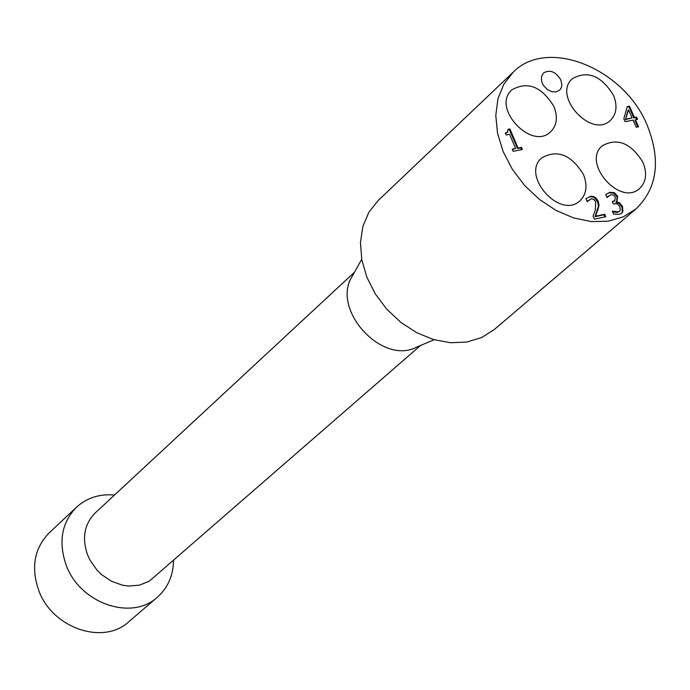 <?xml version="1.0" encoding="UTF-8"?>
<svg xmlns="http://www.w3.org/2000/svg" width="690" height="690" viewBox="0 0 690 690"><rect width="100%" height="100%" fill="white"/><g stroke="black" fill="none" stroke-linecap="round" stroke-linejoin="round"><path stroke-width="1.03" d="M627.115 107.028L628.875 106.691L633.843 117.99L635.99 117.576L636.801 119.413M635.412 119.689L638.535 126.77L636.215 127.227L633.092 120.138L625.114 121.682L623.829 118.766L627.245 106.588L629.461 106.165L634.438 117.464L636.585 117.05L637.56 119.267L634.826 120.207L637.776 126.925M627.978 110.391L625.451 119.612L632.109 117.912L628.573 109.865L627.978 110.391M628.573 109.865L625.451 119.612M629.461 106.165L628.875 106.691M634.438 117.464L633.843 117.99M636.585 117.05L635.99 117.576M626.037 119.085L632.109 117.912M585.905 198.66L590.847 196.279L593.598 196.547L596.005 197.961L598.17 201.057L599.049 205.499L595.625 216.186L604.733 214.254L605.803 216.712L594.357 219.144L593.055 216.134L595.323 210.071L595.712 201.739L593.641 199.272L590.994 198.893L587.216 201.678L585.905 198.66L589.519 196.917L592.348 196.883L594.263 197.642L597.575 201.575L598.454 206.017L595.03 216.703L604.138 214.771L605.052 216.876M588.475 200.264L587.173 201.584M604.733 214.254L604.138 214.771M595.625 216.186L595.03 216.703M598.144 209.648L597.549 210.157M599.049 205.499L598.454 206.017M612.435 201.885L614.514 200.807M612.677 211.89L617.429 212.434L619.309 211.407M616.334 201.644L619.499 202.705L622.475 206.327L622.923 211.433L621.725 213.21L619.249 214.349L613.643 214.107L612.341 211.106L618.033 211.925L619.637 211.166L620.301 210.148L619.887 206.655L617.447 203.826L613.298 203.869L612.28 201.532L614.842 200.566L615.299 197.03L613.332 194.951L610.814 194.761L607.002 197.573L605.699 194.58L609.943 192.277L614.341 192.674L617.679 196.219L616.964 201.23L615.825 202.368L618.895 203.214L621.88 206.845L622.328 211.942L621.414 213.452M605.829 194.442L609.348 192.795L613.746 193.183L617.076 196.736L616.644 201.471M608.459 195.977L606.959 197.478M619.499 202.705L618.895 203.214M616.429 201.851L615.825 202.368M614.341 192.674L613.746 193.183M515.637 148.488L509.539 134.291L506.098 134.955L505.27 133.015L507.711 132.023L507.918 129.315L509.884 128.944L518.078 148.014L521.442 147.358L522.365 149.523L513.127 151.326L512.196 149.152L515.637 148.488L512.36 149.54M521.442 147.358L520.855 147.884L521.623 149.661M518.078 148.014L517.5 148.54L520.855 147.884M509.884 128.944L509.306 129.478L517.5 148.54M508.047 129.72L509.306 129.478M505.425 133.377L507.374 132.273M647.116 125.071C661.106 160.097 657.423 188.025 636.077 208.863L623.234 216.893L608.054 221.214L591.252 221.585L573.64 217.945L556.088 210.45L539.485 199.462L524.641 185.498L512.334 169.266L503.148 151.593L497.55 133.351L495.791 115.454L497.939 98.782L503.838 84.137L513.179 72.217C547.179 37.122 624.01 68.25 647.116 125.071M613.453 95.237C617.628 105.725 616.619 114.092 610.434 120.353C591.554 139.182 551.957 95.651 572.476 78.626C587.759 70.19 601.421 75.728 613.453 95.237M553.88 106.415C558.003 116.903 556.959 125.33 550.749 131.712C531.567 151.17 491.056 107.502 511.902 89.838C527.617 80.98 541.607 86.509 553.88 106.415M583.464 174.561C587.733 185.481 586.578 194.201 579.988 200.73C560.168 219.981 520.389 175.217 541.84 157.794C557.537 149.195 571.406 154.784 583.464 174.561M643.002 162.486C647.315 173.388 646.202 182.039 639.664 188.439C620.172 207.06 581.273 162.478 602.361 145.694C617.628 137.508 631.178 143.097 643.002 162.486M560.823 79.885L561.867 84.904L561.237 87.889L560.099 89.717L556.028 91.951L551.569 91.632L547.11 89.329L543.53 85.482L542.306 83.223L541.547 80.877L541.538 76.4L543.513 72.959C549.973 69.345 555.743 71.657 560.823 79.885M114.523 495.023C99.567 493.755 86.897 497.809 76.521 507.193C61.781 522.416 58.262 541.512 65.955 564.498C79.255 603.155 131.566 621.474 157.415 597.143C167.843 587.811 173.216 575.641 173.535 560.634M354.582 272.11L95.151 513.006C84.396 524.02 81.825 537.864 87.44 554.553L89.967 560.09L97.049 570.173L101.465 574.511L111.599 581.334L122.768 585.275L128.469 586.052L139.509 585.163L149.368 581.109L420.555 345.466M76.521 507.193L49.137 532.939C34.483 548.058 30.929 566.973 38.459 589.691C51.491 627.891 103.224 645.831 128.927 621.647L157.415 597.143M361.715 259.259L352.555 275.75C330.208 308.49 381.803 365.855 416.717 347.087L434.088 339.73M636.077 208.863L494.204 329.596L481.611 337.582L466.828 342.05L450.57 342.74L433.613 339.592L416.803 332.735L400.976 322.489L386.926 309.362L375.36 294L366.847 277.182L361.802 259.742L360.465 242.552L362.862 226.458L368.865 212.227L378.137 200.549L513.179 72.217M598.17 201.057L597.575 201.575M590.114 196.4L589.519 196.917M618.033 211.925L617.429 212.434M613.1 201.359L612.504 201.868M622.923 211.433L622.328 211.942M622.475 206.327L621.88 206.845M617.679 196.219L617.076 196.736M609.943 192.277L609.348 192.795M587.966 200.704L588.561 200.186M619.042 211.683L619.637 211.166M614.247 201.083L614.842 200.566M507.133 132.558L507.711 132.023"/></g></svg>
